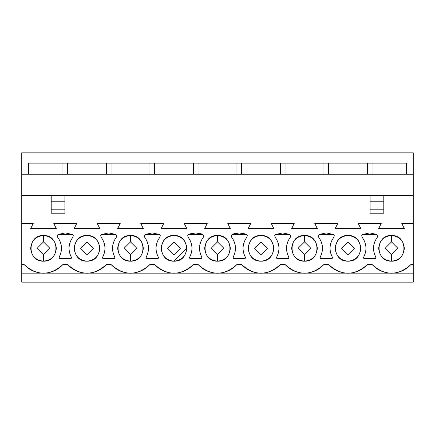 <?xml version="1.0" encoding="UTF-8"?>
<svg xmlns="http://www.w3.org/2000/svg" width="435" height="435" viewBox="0 0 435 435"><rect width="100%" height="100%" fill="white"/><g stroke="black" fill="none" stroke-linecap="round" stroke-linejoin="round"><path stroke-width="0.65" d="M21.75 282.152L21.75 152.848L413.25 152.848L21.75 152.848L21.75 174.256L28.601 174.256L28.601 163.125L28.601 174.256L413.25 174.256L413.25 152.848L413.25 174.256L21.75 174.256L21.75 195.663L51.205 195.663L51.205 201.231L51.205 195.663L64.907 195.663L21.75 195.663L21.75 223.492L33.223 223.492L30.657 228.631L56.343 228.631L53.777 223.492L76.723 223.492L74.157 228.631L99.843 228.631L97.277 223.492L120.223 223.492L117.657 228.631L143.343 228.631L140.777 223.492L163.723 223.492L161.157 228.631L186.843 228.631L184.277 223.492L207.223 223.492L204.657 228.631L230.343 228.631L227.777 223.492L230.343 228.631L204.657 228.631L207.223 223.492L184.277 223.492L186.843 228.631L161.157 228.631L163.723 223.492L140.777 223.492L143.343 228.631L117.657 228.631L120.223 223.492L97.277 223.492L99.843 228.631L74.157 228.631L76.723 223.492L53.777 223.492L56.343 228.631L30.657 228.631L33.223 223.492L21.75 223.492L21.75 273.158L217.5 273.158C225.145 273.017 231.594 270.162 236.836 264.594C223.943 276.084 211.057 276.084 198.164 264.594L193.336 264.594C180.443 276.084 167.557 276.084 154.664 264.594L149.836 264.594C136.943 276.084 124.057 276.084 111.164 264.594L106.336 264.594C93.443 276.084 80.557 276.084 67.664 264.594L62.836 264.594C49.943 276.084 37.057 276.084 24.164 264.594L21.75 264.594L24.164 264.594C29.406 270.162 35.855 273.017 43.5 273.158C51.145 273.017 57.594 270.162 62.836 264.594L67.664 264.594C72.906 270.162 79.355 273.017 87 273.158C94.645 273.017 101.094 270.162 106.336 264.594L111.164 264.594C116.406 270.162 122.855 273.017 130.5 273.158C138.145 273.017 144.594 270.162 149.836 264.594L154.664 264.594C159.906 270.162 166.355 273.017 174 273.158C181.645 273.017 188.094 270.162 193.336 264.594L198.164 264.594C203.406 270.162 209.855 273.017 217.5 273.158L21.75 273.158L21.75 282.152L413.25 282.152L21.75 282.152M87 241.903L80.578 248.325L87 254.747L93.422 248.325L87 241.903L93.422 248.325L87 254.747L87 261.169C103.563 261.875 103.563 234.775 87 235.482L87 241.903L87 235.482C70.437 234.775 70.437 261.875 87 261.169L87 254.747L80.578 248.325L87 241.903M87 235.482C70.437 234.775 70.437 261.875 87 261.169C103.563 261.875 103.563 234.775 87 235.482C94.748 236.297 99.028 240.582 99.843 248.325C99.028 256.074 94.748 260.353 87 261.169C79.252 260.353 74.972 256.074 74.157 248.325C74.972 240.582 79.252 236.297 87 235.482M43.5 235.482C26.937 234.775 26.937 261.875 43.5 261.169C60.063 261.875 60.063 234.775 43.5 235.482L43.5 241.903L49.922 248.325L43.5 254.747L43.5 261.169C60.063 261.875 60.063 234.775 43.5 235.482C26.937 234.775 26.937 261.875 43.5 261.169L43.5 254.747L37.078 248.325L43.5 241.903L43.5 235.482C51.248 236.297 55.528 240.582 56.343 248.325C55.528 256.074 51.248 260.353 43.5 261.169C35.752 260.353 31.472 256.074 30.657 248.325C31.472 240.582 35.752 236.297 43.5 235.482M43.5 241.903L37.078 248.325L43.5 254.747L49.922 248.325L43.5 241.903M51.205 213.221L51.205 201.231L64.907 201.231L64.907 195.663L64.907 213.221L51.205 213.221L64.907 213.221L64.907 209.795L51.205 209.795L51.205 213.221M51.205 209.795L64.907 209.795L64.907 201.231L51.205 201.231L51.205 209.795M62.95 174.256L62.95 163.125L62.95 174.256M67.55 174.256L67.55 163.125L67.55 174.256M106.45 163.125L106.45 174.256L106.45 163.125M111.05 174.256L111.05 163.125L111.05 174.256M149.95 163.125L149.95 174.256L149.95 163.125M154.55 174.256L154.55 163.125L154.55 174.256M193.45 163.125L193.45 174.256L193.45 163.125M198.05 174.256L198.05 163.125L198.05 174.256M236.95 174.256L236.95 163.125L236.95 174.256M130.5 241.903L124.078 248.325L130.5 254.747L136.922 248.325L130.5 241.903L136.922 248.325L130.5 254.747L130.5 261.169C147.063 261.875 147.063 234.775 130.5 235.482L130.5 241.903L130.5 235.482C113.937 234.775 113.937 261.875 130.5 261.169L130.5 254.747L124.078 248.325L130.5 241.903M130.5 235.482C113.937 234.775 113.937 261.875 130.5 261.169C147.063 261.875 147.063 234.775 130.5 235.482C147.063 234.775 147.063 261.875 130.5 261.169C122.752 260.353 118.472 256.074 117.657 248.325C118.472 240.582 122.752 236.297 130.5 235.482C138.248 236.297 142.528 240.582 143.343 248.325C142.528 256.074 138.248 260.353 130.5 261.169M174 241.903L167.578 248.325L174 254.747L180.422 248.325L174 241.903L180.422 248.325L174 254.747L174 261.169C190.563 261.875 190.563 234.775 174 235.482L174 241.903L174 235.482C157.437 234.775 157.437 261.875 174 261.169L174 254.747L167.578 248.325L174 241.903M174 235.482C157.437 234.775 157.437 261.875 174 261.169C190.563 261.875 190.563 234.775 174 235.482C181.748 236.297 186.028 240.582 186.843 248.325L174 261.169C166.252 260.353 161.972 256.074 161.157 248.325C161.972 240.582 166.252 236.297 174 235.482M217.5 241.903L211.078 248.325L217.5 254.747L223.922 248.325L217.5 241.903L223.922 248.325L217.5 254.747L217.5 261.169C234.063 261.875 234.063 234.775 217.5 235.482L217.5 241.903L217.5 235.482C200.937 234.775 200.937 261.875 217.5 261.169L217.5 254.747L211.078 248.325L217.5 241.903M217.5 235.482C200.937 234.775 200.937 261.875 217.5 261.169C234.063 261.875 234.063 234.775 217.5 235.482C225.248 236.297 229.528 240.582 230.343 248.325C229.528 256.074 225.248 260.353 217.5 261.169C209.752 260.353 205.472 256.074 204.657 248.325C205.472 240.582 209.752 236.297 217.5 235.482M72.966 237.08L73.297 235.612L72.34 234.449L73.297 235.612L72.966 237.08C68.338 243.513 67.827 250.261 71.427 257.319C67.73 250.25 68.246 243.508 72.966 237.08M70.688 258.602L59.812 258.602L59.073 257.319L59.812 258.602L70.688 258.602L71.427 257.319L71.427 258.172L70.688 258.602L71.427 258.172M57.534 237.08C62.254 243.508 62.77 250.25 59.073 257.319L59.073 258.172L59.073 257.319C62.673 250.261 62.161 243.513 57.534 237.08L57.202 235.612L58.159 234.449L57.202 235.612L57.534 237.08L57.202 235.612L58.159 234.449L72.34 234.449L65.25 232.915L58.159 234.449L72.34 234.449L73.297 235.612M116.466 237.08L116.797 235.612L115.84 234.449L116.797 235.612L116.466 237.08C111.838 243.513 111.327 250.261 114.927 257.319C111.229 250.25 111.746 243.508 116.466 237.08M102.573 257.319L102.573 258.172L102.573 257.319C106.173 250.261 105.661 243.513 101.034 237.08L100.702 235.612L101.659 234.449L100.702 235.612L101.034 237.08C105.754 243.508 106.27 250.25 102.573 257.319L103.312 258.602L114.187 258.602L114.927 257.319L114.927 258.172L114.187 258.602L114.927 258.172M116.797 235.612L115.84 234.449L108.75 232.915L101.659 234.449L115.84 234.449L101.659 234.449L100.702 235.612L101.034 237.08M159.966 237.08L160.297 235.612L159.34 234.449L160.297 235.612L159.966 237.08C155.338 243.513 154.827 250.261 158.427 257.319C154.73 250.25 155.246 243.508 159.966 237.08M146.073 257.319L146.073 258.172L146.073 257.319C149.673 250.261 149.161 243.513 144.534 237.08L144.202 235.612L145.159 234.449L144.202 235.612L144.534 237.08C149.254 243.508 149.77 250.25 146.073 257.319L146.812 258.602L157.688 258.602L158.427 257.319L158.427 258.172L157.688 258.602L158.427 258.172M160.297 235.612L159.34 234.449L152.25 232.915L145.159 234.449L159.34 234.449L145.159 234.449L144.202 235.612L144.534 237.08M203.466 237.08L203.797 235.612L202.84 234.449L195.75 232.915L188.659 234.449L187.702 235.612L188.034 237.08C192.754 243.508 193.27 250.25 189.573 257.319L190.312 258.602L201.187 258.602L201.927 257.319C198.229 250.25 198.746 243.508 203.466 237.08L203.797 235.612L203.466 237.08C198.838 243.513 198.327 250.261 201.927 257.319L201.187 258.602L201.927 258.172L201.187 258.602L190.312 258.602L189.573 257.319L189.573 258.172L189.573 257.319C193.173 250.261 192.661 243.513 188.034 237.08L187.702 235.612L188.659 234.449L202.84 234.449L188.659 234.449L187.702 235.612L188.034 237.08M190.008 233.905L192.749 233.176M198.751 233.176L201.492 233.905M233.073 257.319L233.812 258.602L233.073 258.172L233.073 257.319C236.673 250.261 236.161 243.513 231.534 237.08C236.254 243.508 236.77 250.25 233.073 257.319L233.073 258.172M246.34 234.449L232.159 234.449L231.202 235.612L231.534 237.08L231.202 235.612L232.159 234.449L246.34 234.449L247.297 235.612L246.966 237.08C242.338 243.513 241.827 250.261 245.427 257.319L245.427 258.172L244.687 258.602L233.812 258.602L244.687 258.602L245.427 257.319C241.729 250.25 242.246 243.508 246.966 237.08L247.297 235.612L246.34 234.449L239.25 232.915L232.159 234.449L231.202 235.612L231.534 237.08M236.836 264.594L241.664 264.594C246.906 270.162 253.355 273.017 261 273.158C268.645 273.017 275.094 270.162 280.336 264.594L285.164 264.594C290.406 270.162 296.855 273.017 304.5 273.158C312.145 273.017 318.594 270.162 323.836 264.594L328.664 264.594C333.906 270.162 340.355 273.017 348 273.158C355.645 273.017 362.094 270.162 367.336 264.594L372.164 264.594C377.406 270.162 383.855 273.017 391.5 273.158C399.145 273.017 405.594 270.162 410.836 264.594L413.25 264.594L413.25 223.492L401.777 223.492L404.343 228.631L378.657 228.631L381.223 223.492L358.277 223.492L360.843 228.631L335.157 228.631L337.723 223.492L314.777 223.492L317.343 228.631L291.657 228.631L294.223 223.492L271.277 223.492L273.843 228.631L248.157 228.631L250.723 223.492L227.777 223.492L250.723 223.492L248.157 228.631L273.843 228.631L271.277 223.492L294.223 223.492L291.657 228.631L317.343 228.631L314.777 223.492L337.723 223.492L335.157 228.631L360.843 228.631L358.277 223.492L381.223 223.492L378.657 228.631L404.343 228.631L401.777 223.492L413.25 223.492L413.25 174.256L413.25 195.663L383.795 195.663L413.25 195.663L413.25 273.158L217.5 273.158L413.25 273.158L413.25 282.152L413.25 264.594L410.836 264.594C397.943 276.084 385.057 276.084 372.164 264.594L367.336 264.594C354.443 276.084 341.557 276.084 328.664 264.594L323.836 264.594C310.943 276.084 298.057 276.084 285.164 264.594L280.336 264.594C267.443 276.084 254.557 276.084 241.664 264.594L236.836 264.594M186.843 248.325C186.028 256.074 181.748 260.353 174 261.169M59.812 258.602L59.073 258.172M114.187 258.602L103.312 258.602L102.573 258.172M157.688 258.602L146.812 258.602L146.073 258.172M202.84 234.449L203.797 235.612M201.927 257.319L201.927 258.172M190.312 258.602L189.573 258.172M362.034 237.08L361.702 235.612L362.659 234.449L376.84 234.449L377.797 235.612L377.466 237.08C372.838 243.513 372.327 250.261 375.927 257.319L375.927 258.172L375.187 258.602L364.312 258.602L363.573 258.172L363.573 257.319C367.173 250.261 366.661 243.513 362.034 237.08L361.702 235.612L362.659 234.449L376.84 234.449L377.797 235.612L377.466 237.08L377.797 235.612L376.84 234.449L369.75 232.915L362.659 234.449L361.702 235.612L362.034 237.08C366.754 243.508 367.271 250.25 363.573 257.319L364.312 258.602L375.187 258.602L375.927 257.319C372.229 250.25 372.746 243.508 377.466 237.08L377.797 235.612M318.534 237.08L318.202 235.612L319.159 234.449L333.34 234.449L334.297 235.612L333.966 237.08C329.338 243.513 328.827 250.261 332.427 257.319L332.427 258.172L331.688 258.602L320.812 258.602L320.073 258.172L320.073 257.319C323.673 250.261 323.161 243.513 318.534 237.08L318.202 235.612L319.159 234.449L333.34 234.449L334.297 235.612L333.966 237.08L334.297 235.612L333.34 234.449L326.25 232.915L319.159 234.449L318.202 235.612L318.534 237.08C323.254 243.508 323.771 250.25 320.073 257.319L320.812 258.602L331.688 258.602L332.427 257.319C328.729 250.25 329.246 243.508 333.966 237.08L334.297 235.612M275.034 237.08L274.702 235.612L275.659 234.449L289.84 234.449L290.797 235.612L290.466 237.08C285.838 243.513 285.327 250.261 288.927 257.319L288.927 258.172L288.188 258.602L277.312 258.602L276.573 258.172L276.573 257.319C280.173 250.261 279.661 243.513 275.034 237.08L274.702 235.612L275.659 234.449L289.84 234.449L290.797 235.612L290.466 237.08L290.797 235.612L289.84 234.449L282.75 232.915L275.659 234.449L274.702 235.612L275.034 237.08C279.754 243.508 280.271 250.25 276.573 257.319L277.312 258.602L288.188 258.602L288.927 257.319C285.229 250.25 285.746 243.508 290.466 237.08L290.797 235.612M391.5 235.482C399.248 236.297 403.528 240.582 404.343 248.325C403.528 256.074 399.248 260.353 391.5 261.169C383.752 260.353 379.472 256.074 378.657 248.325C379.472 240.582 383.752 236.297 391.5 235.482C408.063 234.775 408.063 261.875 391.5 261.169C408.063 261.875 408.063 234.775 391.5 235.482C374.937 234.775 374.937 261.875 391.5 261.169C408.063 261.875 408.063 234.775 391.5 235.482L391.5 241.903L397.922 248.325L391.5 254.747L391.5 261.169L391.5 254.747L385.078 248.325L391.5 241.903L391.5 235.482C374.937 234.775 374.937 261.875 391.5 261.169M348 235.482C355.748 236.297 360.028 240.582 360.843 248.325C360.028 256.074 355.748 260.353 348 261.169C340.252 260.353 335.972 256.074 335.157 248.325C335.972 240.582 340.252 236.297 348 235.482C331.437 234.775 331.437 261.875 348 261.169C364.563 261.875 364.563 234.775 348 235.482L348 241.903L354.422 248.325L348 254.747L348 261.169C364.563 261.875 364.563 234.775 348 235.482C331.437 234.775 331.437 261.875 348 261.169L348 254.747L341.578 248.325L348 241.903L348 235.482M304.5 235.482C312.248 236.297 316.528 240.582 317.343 248.325C316.528 256.074 312.248 260.353 304.5 261.169C296.752 260.353 292.472 256.074 291.657 248.325C292.472 240.582 296.752 236.297 304.5 235.482C287.937 234.775 287.937 261.875 304.5 261.169C321.063 261.875 321.063 234.775 304.5 235.482L304.5 241.903L310.922 248.325L304.5 254.747L304.5 261.169C287.937 261.875 287.937 234.775 304.5 235.482C287.937 234.775 287.937 261.875 304.5 261.169C321.063 261.875 321.063 234.775 304.5 235.482L304.5 241.903L298.078 248.325L304.5 254.747L298.078 248.325L304.5 241.903L310.922 248.325L304.5 254.747L304.5 261.169M261 235.482C268.748 236.297 273.028 240.582 273.843 248.325C273.028 256.074 268.748 260.353 261 261.169C253.252 260.353 248.972 256.074 248.157 248.325C248.972 240.582 253.252 236.297 261 235.482C244.437 234.775 244.437 261.875 261 261.169C277.563 261.875 277.563 234.775 261 235.482L261 241.903L267.422 248.325L261 254.747L261 261.169C277.563 261.875 277.563 234.775 261 235.482C244.437 234.775 244.437 261.875 261 261.169L261 254.747L254.578 248.325L261 241.903L261 235.482M28.601 163.125L406.399 163.125L406.399 174.256L406.399 163.125L28.601 163.125M64.907 195.663L383.795 195.663L383.795 213.221L370.093 213.221L370.093 195.663L64.907 195.663M233.508 233.905L236.248 233.176M242.251 233.176L244.992 233.905M364.312 258.602L363.573 257.319L363.573 258.172M320.812 258.602L320.073 257.319L320.073 258.172M244.687 258.602L245.427 258.172M246.966 237.08L247.297 235.612M383.795 195.663L370.093 195.663L370.093 201.231L383.795 201.231L383.795 195.663M241.55 174.256L241.55 163.125L241.55 174.256M375.187 258.602L375.927 258.172M331.688 258.602L332.427 258.172M276.573 257.319L276.573 258.172M288.188 258.602L288.927 258.172M383.795 209.795L370.093 209.795L370.093 213.221L383.795 213.221L383.795 201.231L370.093 201.231L370.093 209.795L383.795 209.795M367.45 163.125L367.45 174.256L367.45 163.125M372.05 174.256L372.05 163.125L372.05 174.256M328.55 163.125L328.55 174.256L328.55 163.125M323.95 163.125L323.95 174.256L323.95 163.125M285.05 163.125L285.05 174.256L285.05 163.125M280.45 163.125L280.45 174.256L280.45 163.125M391.5 254.747L397.922 248.325L391.5 241.903L385.078 248.325L391.5 254.747M348 254.747L354.422 248.325L348 241.903L341.578 248.325L348 254.747M261 254.747L267.422 248.325L261 241.903L254.578 248.325L261 254.747"/></g></svg>
